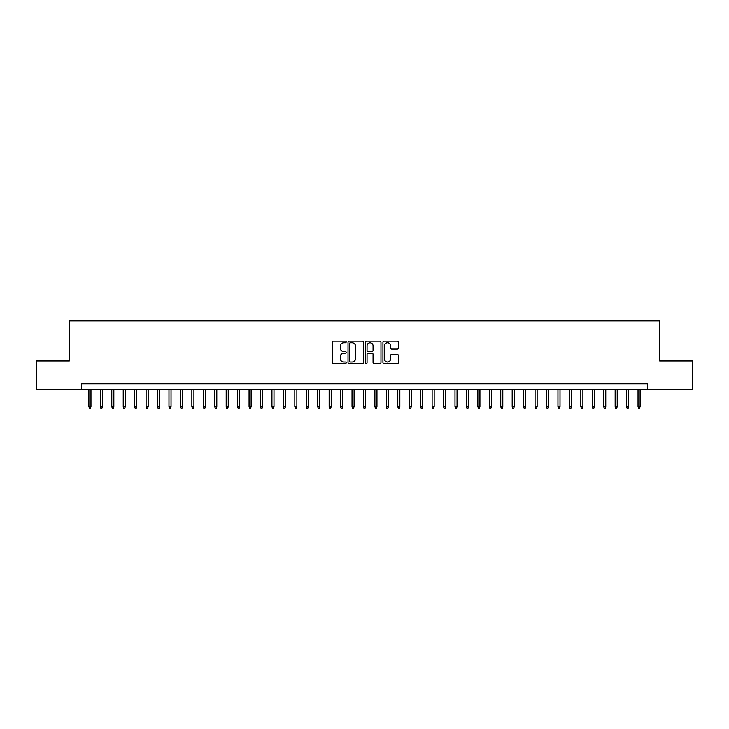 <?xml version="1.0" encoding="UTF-8"?>
<svg xmlns="http://www.w3.org/2000/svg" width="729" height="729" viewBox="0 0 729 729"><rect width="100%" height="100%" fill="white"/><g stroke="black" fill="none" stroke-linecap="round" stroke-linejoin="round"><path stroke-width="1.09" d="M346.193 341.928A0.784 0.784 0 0 0 345.409 341.145L333.481 341.145A1.121 1.121 0 0 0 332.36 342.266L332.36 362.477A1.121 1.121 0 0 0 333.481 363.607L345.409 363.607A0.784 0.784 0 0 0 346.193 362.814A0.784 0.784 0 0 0 345.409 362.031L343.869 362.031A3.59 3.59 0 0 1 340.27 358.44L340.27 356.754A3.59 3.59 0 0 1 343.869 353.155L345.409 353.155A0.784 0.784 0 0 0 346.193 352.371A0.784 0.784 0 0 0 345.409 351.588L343.869 351.588A3.59 3.59 0 0 1 340.27 347.997L340.27 346.311A3.59 3.59 0 0 1 343.869 342.712L345.409 342.712A0.784 0.784 0 0 0 346.193 341.928M397.314 349.063A1.121 1.121 0 0 0 398.444 347.933L398.444 342.266A1.121 1.121 0 0 0 397.314 341.145L384.065 341.145A1.121 1.121 0 0 0 382.944 342.266L382.944 362.477A1.121 1.121 0 0 0 384.065 363.607L397.314 363.607A1.121 1.121 0 0 0 398.444 362.477L398.444 355.634A1.121 1.121 0 0 0 397.314 354.504L391.646 354.504A1.121 1.121 0 0 0 390.525 355.634L390.525 359.023A3.007 3.007 0 0 1 387.518 362.031A3.007 3.007 0 0 1 384.52 359.023L384.52 345.719A3.007 3.007 0 0 1 387.518 342.712A3.007 3.007 0 0 1 390.525 345.719L390.525 347.933A1.121 1.121 0 0 0 391.646 349.063L397.314 349.063M81.356 389.55L36.45 389.55L36.45 360.955L69.337 360.955L69.337 320.915L659.663 320.915L659.663 360.955L692.55 360.955L692.55 389.55L647.644 389.55L647.644 383.837L81.356 383.837L81.356 389.55L647.644 389.55M363.516 342.266A1.121 1.121 0 0 0 362.395 341.145L349.145 341.145A1.121 1.121 0 0 0 348.025 342.266L348.025 362.477A1.121 1.121 0 0 0 349.145 363.607L362.395 363.607A1.121 1.121 0 0 0 363.516 362.477L363.516 342.266M366.605 341.145L379.855 341.145A1.121 1.121 0 0 1 380.975 342.266L380.975 362.477A1.121 1.121 0 0 1 379.855 363.607L374.187 363.607A1.121 1.121 0 0 1 373.066 362.477L373.066 354.285A1.121 1.121 0 0 0 371.936 353.155L368.181 353.155A1.121 1.121 0 0 0 367.052 354.285L367.052 362.814A0.784 0.784 0 0 1 366.268 363.607A0.784 0.784 0 0 1 365.484 362.814L365.484 342.266A1.121 1.121 0 0 1 366.605 341.145M350.376 342.712A0.784 0.784 0 0 0 349.592 343.505L349.592 361.247A0.784 0.784 0 0 0 350.376 362.031L352.007 362.031A3.59 3.59 0 0 0 355.597 358.44L355.597 346.311A3.59 3.59 0 0 0 352.007 342.712L350.376 342.712M373.066 345.774A3.007 3.007 0 0 0 370.059 342.776A3.007 3.007 0 0 0 367.052 345.774L367.052 350.467A1.121 1.121 0 0 0 368.181 351.588L371.936 351.588A1.121 1.121 0 0 0 373.066 350.467L373.066 345.774M90.961 406.6L90.505 408.085L89.357 408.085L88.902 406.6L90.961 406.6L90.961 389.55M88.902 406.6L88.902 389.55M102.406 406.6L101.942 408.085L100.802 408.085L100.347 406.6L102.406 406.6L102.406 389.55M100.347 406.6L100.347 389.55M113.842 406.6L113.387 408.085L112.239 408.085L111.783 406.6L113.842 406.6L113.842 389.55M111.783 406.6L111.783 389.55M125.288 406.6L124.823 408.085L123.684 408.085L123.228 406.6L125.288 406.6L125.288 389.55M123.228 406.6L123.228 389.55M136.724 406.6L136.268 408.085L135.12 408.085L134.665 406.6L136.724 406.6L136.724 389.55M134.665 406.6L134.665 389.55M148.16 406.6L147.705 408.085L146.565 408.085L146.101 406.6L148.16 406.6L148.16 389.55M146.101 406.6L146.101 389.55M159.605 406.6L159.15 408.085L158.002 408.085L157.546 406.6L159.605 406.6L159.605 389.55M157.546 406.6L157.546 389.55M171.042 406.6L170.586 408.085L169.447 408.085L168.982 406.6L171.042 406.6L171.042 389.55M168.982 406.6L168.982 389.55M182.487 406.6L182.031 408.085L180.883 408.085L180.428 406.6L182.487 406.6L182.487 389.55M180.428 406.6L180.428 389.55M193.923 406.6L193.467 408.085L192.319 408.085L191.864 406.6L193.923 406.6L193.923 389.55M191.864 406.6L191.864 389.55M205.368 406.6L204.904 408.085L203.765 408.085L203.309 406.6L205.368 406.6L205.368 389.55M203.309 406.6L203.309 389.55M216.805 406.6L216.349 408.085L215.201 408.085L214.745 406.6L216.805 406.6L216.805 389.55M214.745 406.6L214.745 389.55M228.25 406.6L227.785 408.085L226.646 408.085L226.19 406.6L228.25 406.6L228.25 389.55M226.19 406.6L226.19 389.55M239.686 406.6L239.23 408.085L238.082 408.085L237.627 406.6L239.686 406.6L239.686 389.55M237.627 406.6L237.627 389.55M251.131 406.6L250.667 408.085L249.528 408.085L249.072 406.6L251.131 406.6L251.131 389.55M249.072 406.6L249.072 389.55M262.568 406.6L262.112 408.085L260.964 408.085L260.508 406.6L262.568 406.6L262.568 389.55M260.508 406.6L260.508 389.55M274.004 406.6L273.548 408.085L272.409 408.085L271.944 406.6L274.004 406.6L274.004 389.55M271.944 406.6L271.944 389.55M285.449 406.6L284.993 408.085L283.845 408.085L283.39 406.6L285.449 406.6L285.449 389.55M283.39 406.6L283.39 389.55M296.885 406.6L296.43 408.085L295.291 408.085L294.826 406.6L296.885 406.6L296.885 389.55M294.826 406.6L294.826 389.55M308.331 406.6L307.875 408.085L306.727 408.085L306.271 406.6L308.331 406.6L308.331 389.55M306.271 406.6L306.271 389.55M319.767 406.6L319.311 408.085L318.163 408.085L317.707 406.6L319.767 406.6L319.767 389.55M317.707 406.6L317.707 389.55M331.212 406.6L330.747 408.085L329.608 408.085L329.153 406.6L331.212 406.6L331.212 389.55M329.153 406.6L329.153 389.55M342.648 406.6L342.193 408.085L341.044 408.085L340.589 406.6L342.648 406.6L342.648 389.55M340.589 406.6L340.589 389.55M354.094 406.6L353.629 408.085L352.49 408.085L352.034 406.6L354.094 406.6L354.094 389.55M352.034 406.6L352.034 389.55M365.53 406.6L365.074 408.085L363.926 408.085L363.47 406.6L365.53 406.6L365.53 389.55M363.47 406.6L363.47 389.55M376.966 406.6L376.51 408.085L375.371 408.085L374.906 406.6L376.966 406.6L376.966 389.55M374.906 406.6L374.906 389.55M388.411 406.6L387.956 408.085L386.807 408.085L386.352 406.6L388.411 406.6L388.411 389.55M386.352 406.6L386.352 389.55M399.847 406.6L399.392 408.085L398.253 408.085L397.788 406.6L399.847 406.6L399.847 389.55M397.788 406.6L397.788 389.55M411.293 406.6L410.837 408.085L409.689 408.085L409.233 406.6L411.293 406.6L411.293 389.55M409.233 406.6L409.233 389.55M422.729 406.6L422.273 408.085L421.125 408.085L420.669 406.6L422.729 406.6L422.729 389.55M420.669 406.6L420.669 389.55M434.174 406.6L433.709 408.085L432.57 408.085L432.115 406.6L434.174 406.6L434.174 389.55M432.115 406.6L432.115 389.55M445.61 406.6L445.155 408.085L444.007 408.085L443.551 406.6L445.61 406.6L445.61 389.55M443.551 406.6L443.551 389.55M457.056 406.6L456.591 408.085L455.452 408.085L454.996 406.6L457.056 406.6L457.056 389.55M454.996 406.6L454.996 389.55M468.492 406.6L468.036 408.085L466.888 408.085L466.432 406.6L468.492 406.6L468.492 389.55M466.432 406.6L466.432 389.55M479.928 406.6L479.472 408.085L478.333 408.085L477.869 406.6L479.928 406.6L479.928 389.55M477.869 406.6L477.869 389.55M491.373 406.6L490.918 408.085L489.77 408.085L489.314 406.6L491.373 406.6L491.373 389.55M489.314 406.6L489.314 389.55M502.81 406.6L502.354 408.085L501.215 408.085L500.75 406.6L502.81 406.6L502.81 389.55M500.75 406.6L500.75 389.55M514.255 406.6L513.799 408.085L512.651 408.085L512.195 406.6L514.255 406.6L514.255 389.55M512.195 406.6L512.195 389.55M525.691 406.6L525.235 408.085L524.096 408.085L523.632 406.6L525.691 406.6L525.691 389.55M523.632 406.6L523.632 389.55M537.136 406.6L536.681 408.085L535.533 408.085L535.077 406.6L537.136 406.6L537.136 389.55M535.077 406.6L535.077 389.55M548.572 406.6L548.117 408.085L546.969 408.085L546.513 406.6L548.572 406.6L548.572 389.55M546.513 406.6L546.513 389.55M560.018 406.6L559.553 408.085L558.414 408.085L557.958 406.6L560.018 406.6L560.018 389.55M557.958 406.6L557.958 389.55M571.454 406.6L570.998 408.085L569.85 408.085L569.395 406.6L571.454 406.6L571.454 389.55M569.395 406.6L569.395 389.55M582.899 406.6L582.435 408.085L581.295 408.085L580.84 406.6L582.899 406.6L582.899 389.55M580.84 406.6L580.84 389.55M594.335 406.6L593.88 408.085L592.732 408.085L592.276 406.6L594.335 406.6L594.335 389.55M592.276 406.6L592.276 389.55M605.772 406.6L605.316 408.085L604.177 408.085L603.712 406.6L605.772 406.6L605.772 389.55M603.712 406.6L603.712 389.55M617.217 406.6L616.761 408.085L615.613 408.085L615.158 406.6L617.217 406.6L617.217 389.55M615.158 406.6L615.158 389.55M628.653 406.6L628.198 408.085L627.058 408.085L626.594 406.6L628.653 406.6L628.653 389.55M626.594 406.6L626.594 389.55M640.098 406.6L639.643 408.085L638.495 408.085L638.039 406.6L640.098 406.6L640.098 389.55M638.039 406.6L638.039 389.55"/></g></svg>
